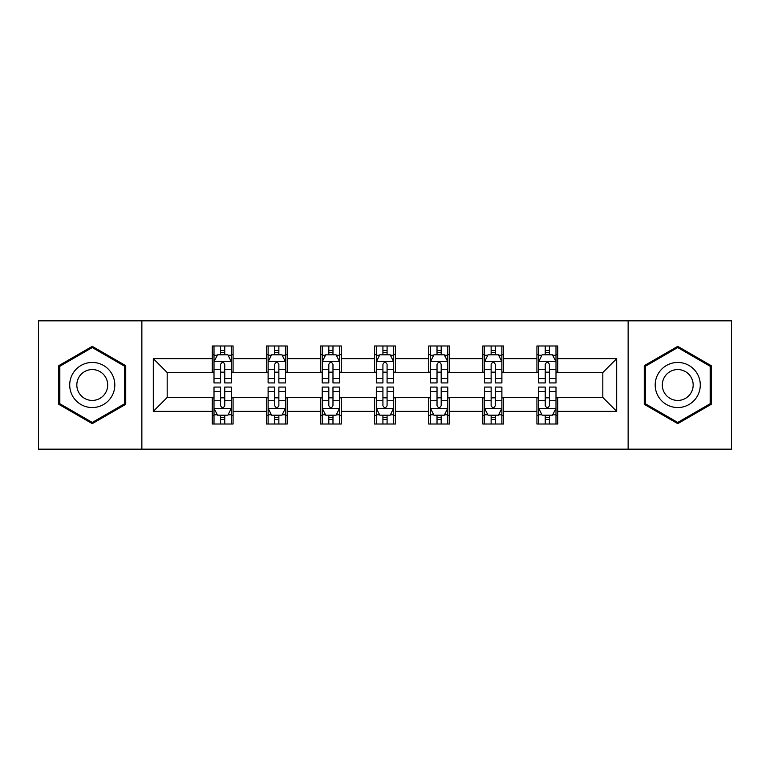 <?xml version="1.0" encoding="UTF-8"?>
<svg xmlns="http://www.w3.org/2000/svg" width="770" height="770" viewBox="0 0 770 770"><rect width="100%" height="100%" fill="white"/><g stroke="black" fill="none" stroke-linecap="round" stroke-linejoin="round"><path stroke-width="1.16" d="M628.137 449.17L731.5 449.17L731.5 320.83L628.137 320.83L628.137 449.17L141.863 449.17L141.863 320.83L38.5 320.83L38.5 449.17L141.863 449.17M628.137 320.83L141.863 320.83M557.73 358.637L557.73 345.98L536.921 345.98L536.921 358.637L503.619 358.637L503.619 345.98L482.809 345.98L482.809 358.637L449.516 358.637L449.516 345.98L428.707 345.98L428.707 358.637L395.405 358.637L395.405 345.98L374.595 345.98L374.595 358.637L341.293 358.637L341.293 345.98L320.484 345.98L320.484 358.637L287.191 358.637L287.191 345.98L266.382 345.98L266.382 358.637L233.079 358.637L233.079 345.98L212.27 345.98L212.27 358.637L153.307 358.637L153.307 411.363L167.177 397.484L212.27 397.484L212.27 424.02L233.079 424.02L233.079 397.484L266.382 397.484L266.382 424.02L287.191 424.02L287.191 397.484L320.484 397.484L320.484 424.02L341.293 424.02L341.293 397.484L374.595 397.484L374.595 424.02L395.405 424.02L395.405 397.484L428.707 397.484L428.707 424.02L449.516 424.02L449.516 397.484L482.809 397.484L482.809 424.02L503.619 424.02L503.619 397.484L536.921 397.484L536.921 424.02L557.73 424.02L557.73 397.484L602.823 397.484L602.823 372.516L557.73 372.516L557.73 358.637L616.693 358.637L616.693 411.363L557.73 411.363M536.921 411.363L503.619 411.363M482.809 411.363L449.516 411.363M428.707 411.363L395.405 411.363M374.595 411.363L341.293 411.363M320.484 411.363L287.191 411.363M266.382 411.363L233.079 411.363M212.27 411.363L153.307 411.363M536.921 358.637L536.921 372.516L503.619 372.516L503.619 358.637M482.809 358.637L482.809 372.516L449.516 372.516L449.516 358.637M428.707 358.637L428.707 372.516L395.405 372.516L395.405 358.637M374.595 358.637L374.595 372.516L341.293 372.516L341.293 358.637M320.484 358.637L320.484 372.516L287.191 372.516L287.191 358.637M266.382 358.637L266.382 372.516L233.079 372.516L233.079 358.637M212.27 358.637L212.27 372.516L167.177 372.516L153.307 358.637M167.177 372.516L167.177 397.484M616.693 411.363L602.823 397.484M602.823 372.516L616.693 358.637M212.27 354.652L214.002 354.652M220.595 354.652L224.753 354.652M231.347 354.652L233.079 354.652M212.27 372.17L214.002 372.17M220.595 372.17L224.753 372.17M231.347 372.17L233.079 372.17M212.27 397.83L214.002 397.83M220.595 397.83L224.753 397.83M231.347 397.83L233.079 397.83M212.27 415.348L214.002 415.348M220.595 415.348L224.753 415.348M231.347 415.348L233.079 415.348M266.382 397.83L268.114 397.83M274.707 397.83L278.865 397.83M285.458 397.83L287.191 397.83M266.382 415.348L268.114 415.348M274.707 415.348L278.865 415.348M285.458 415.348L287.191 415.348M266.382 354.652L268.114 354.652M274.707 354.652L278.865 354.652M285.458 354.652L287.191 354.652M266.382 372.17L268.114 372.17M274.707 372.17L278.865 372.17M285.458 372.17L287.191 372.17M320.484 397.83L322.216 397.83M328.809 397.83L332.977 397.83M339.56 397.83L341.293 397.83M320.484 415.348L322.216 415.348M328.809 415.348L332.977 415.348M339.56 415.348L341.293 415.348M320.484 354.652L322.216 354.652M328.809 354.652L332.977 354.652M339.56 354.652L341.293 354.652M320.484 372.17L322.216 372.17M328.809 372.17L332.977 372.17M339.56 372.17L341.293 372.17M374.595 397.83L376.328 397.83M382.921 397.83L387.079 397.83M393.672 397.83L395.405 397.83M374.595 415.348L376.328 415.348M382.921 415.348L387.079 415.348M393.672 415.348L395.405 415.348M374.595 354.652L376.328 354.652M382.921 354.652L387.079 354.652M393.672 354.652L395.405 354.652M374.595 372.17L376.328 372.17M382.921 372.17L387.079 372.17M393.672 372.17L395.405 372.17M428.707 397.83L430.44 397.83M437.023 397.83L441.191 397.83M447.784 397.83L449.516 397.83M428.707 415.348L430.44 415.348M437.023 415.348L441.191 415.348M447.784 415.348L449.516 415.348M428.707 354.652L430.44 354.652M437.023 354.652L441.191 354.652M447.784 354.652L449.516 354.652M428.707 372.17L430.44 372.17M437.023 372.17L441.191 372.17M447.784 372.17L449.516 372.17M482.809 397.83L484.542 397.83M491.135 397.83L495.293 397.83M501.886 397.83L503.619 397.83M482.809 415.348L484.542 415.348M491.135 415.348L495.293 415.348M501.886 415.348L503.619 415.348M482.809 354.652L484.542 354.652M491.135 354.652L495.293 354.652M501.886 354.652L503.619 354.652M482.809 372.17L484.542 372.17M491.135 372.17L495.293 372.17M501.886 372.17L503.619 372.17M536.921 397.83L538.654 397.83M545.247 397.83L549.405 397.83M555.998 397.83L557.73 397.83M536.921 415.348L538.654 415.348M545.247 415.348L549.405 415.348M555.998 415.348L557.73 415.348M536.921 354.652L538.654 354.652M545.247 354.652L549.405 354.652M555.998 354.652L557.73 354.652M536.921 372.17L538.654 372.17M545.247 372.17L549.405 372.17M555.998 372.17L557.73 372.17M92.265 423.644L125.731 404.327L125.731 365.673L92.265 346.356L58.789 365.673L58.789 404.327L92.265 423.644M711.211 365.673L677.735 346.356L644.269 365.673L644.269 404.327L677.735 423.644L711.211 404.327L711.211 365.673M224.753 350.485L220.595 350.485M231.347 378.57L224.753 378.57L224.753 382.921L231.347 382.921L231.347 361.765L227.881 354.826L217.477 354.826L214.002 361.765L214.002 382.921L220.595 382.921L220.595 378.57L214.002 378.57M214.002 361.765L214.002 345.98M231.347 361.765L231.347 345.98M220.595 354.826L220.595 345.98M224.753 345.98L224.753 354.826M224.753 378.57L224.753 364.364C223.367 361.688 221.981 361.688 220.595 364.364L220.595 378.57M220.595 419.515L224.753 419.515M214.002 391.43L220.595 391.43L220.595 387.079L214.002 387.079L214.002 408.235L217.477 415.174L227.881 415.174L231.347 408.235L231.347 387.079L224.753 387.079L224.753 391.43L231.347 391.43M231.347 408.235L231.347 424.02M214.002 408.235L214.002 424.02M224.753 415.174L224.753 424.02M220.595 424.02L220.595 415.174M220.595 391.43L220.595 405.636C221.981 408.312 223.367 408.312 224.753 405.636L224.753 391.43M111.785 396.271A22.542 22.542 0 0 0 103.536 365.471A22.542 22.542 0 0 0 72.736 373.729A22.542 22.542 0 0 0 80.985 404.529A22.542 22.542 0 0 0 111.785 396.271M105.625 392.719A15.438 15.438 0 0 0 99.975 371.631A15.438 15.438 0 0 0 78.896 377.281A15.438 15.438 0 0 0 84.546 398.369A15.438 15.438 0 0 0 105.625 392.719M59.829 403.721L59.829 366.279L92.265 347.549L124.692 366.279L124.692 403.721L92.265 422.451L59.829 403.721M677.735 362.458A22.542 22.542 0 0 0 655.193 385A22.542 22.542 0 0 0 677.735 407.542A22.542 22.542 0 0 0 700.286 385A22.542 22.542 0 0 0 677.735 362.458M677.735 369.561A15.438 15.438 0 0 0 662.306 385A15.438 15.438 0 0 0 677.735 400.439A15.438 15.438 0 0 0 693.173 385A15.438 15.438 0 0 0 677.735 369.561M710.171 403.721L677.735 422.451L645.308 403.721L645.308 366.279L677.735 347.549L710.171 366.279L710.171 403.721M278.865 350.485L274.707 350.485M285.458 378.57L278.865 378.57L278.865 382.921L285.458 382.921L285.458 361.765L281.984 354.826L271.579 354.826L268.114 361.765L268.114 382.921L274.707 382.921L274.707 378.57L268.114 378.57M268.114 361.765L268.114 345.98M285.458 361.765L285.458 345.98M274.707 354.826L274.707 345.98M278.865 345.98L278.865 354.826M278.865 378.57L278.865 364.364C277.479 361.688 276.093 361.688 274.707 364.364L274.707 378.57M332.977 350.485L328.809 350.485M339.56 378.57L332.977 378.57L332.977 382.921L339.56 382.921L339.56 361.765L336.095 354.826L325.691 354.826L322.216 361.765L322.216 382.921L328.809 382.921L328.809 378.57L322.216 378.57M322.216 361.765L322.216 345.98M339.56 361.765L339.56 345.98M328.809 354.826L328.809 345.98M332.977 345.98L332.977 354.826M332.977 378.57L332.977 364.364C331.591 361.688 330.205 361.688 328.809 364.364L328.809 378.57M274.707 419.515L278.865 419.515M268.114 391.43L274.707 391.43L274.707 387.079L268.114 387.079L268.114 408.235L271.579 415.174L281.984 415.174L285.458 408.235L285.458 387.079L278.865 387.079L278.865 391.43L285.458 391.43M285.458 408.235L285.458 424.02M268.114 408.235L268.114 424.02M278.865 415.174L278.865 424.02M274.707 424.02L274.707 415.174M274.707 391.43L274.707 405.636C276.083 408.312 277.479 408.312 278.865 405.636L278.865 391.43M328.809 419.515L332.977 419.515M322.216 391.43L328.809 391.43L328.809 387.079L322.216 387.079L322.216 408.235L325.691 415.174L336.095 415.174L339.56 408.235L339.56 387.079L332.977 387.079L332.977 391.43L339.56 391.43M339.56 408.235L339.56 424.02M322.216 408.235L322.216 424.02M332.977 415.174L332.977 424.02M328.809 424.02L328.809 415.174M328.809 391.43L328.809 405.636C330.195 408.312 331.581 408.312 332.977 405.636L332.977 391.43M387.079 350.485L382.921 350.485M393.672 378.57L387.079 378.57L387.079 382.921L393.672 382.921L393.672 361.765L390.207 354.826L379.793 354.826L376.328 361.765L376.328 382.921L382.921 382.921L382.921 378.57L376.328 378.57M376.328 361.765L376.328 345.98M393.672 361.765L393.672 345.98M382.921 354.826L382.921 345.98M387.079 345.98L387.079 354.826M387.079 378.57L387.079 364.364C385.693 361.688 384.307 361.688 382.921 364.364L382.921 378.57M441.191 350.485L437.023 350.485M447.784 378.57L441.191 378.57L441.191 382.921L447.784 382.921L447.784 361.765L444.309 354.826L433.905 354.826L430.44 361.765L430.44 382.921L437.023 382.921L437.023 378.57L430.44 378.57M430.44 361.765L430.44 345.98M447.784 361.765L447.784 345.98M437.023 354.826L437.023 345.98M441.191 345.98L441.191 354.826M441.191 378.57L441.191 364.364C439.805 361.688 438.419 361.688 437.023 364.364L437.023 378.57M495.293 350.485L491.135 350.485M501.886 378.57L495.293 378.57L495.293 382.921L501.886 382.921L501.886 361.765L498.421 354.826L488.016 354.826L484.542 361.765L484.542 382.921L491.135 382.921L491.135 378.57L484.542 378.57M484.542 361.765L484.542 345.98M501.886 361.765L501.886 345.98M491.135 354.826L491.135 345.98M495.293 345.98L495.293 354.826M495.293 378.57L495.293 364.364C493.916 361.688 492.521 361.688 491.135 364.364L491.135 378.57M382.921 419.515L387.079 419.515M376.328 391.43L382.921 391.43L382.921 387.079L376.328 387.079L376.328 408.235L379.793 415.174L390.207 415.174L393.672 408.235L393.672 387.079L387.079 387.079L387.079 391.43L393.672 391.43M393.672 408.235L393.672 424.02M376.328 408.235L376.328 424.02M387.079 415.174L387.079 424.02M382.921 424.02L382.921 415.174M382.921 391.43L382.921 405.636C384.307 408.312 385.693 408.312 387.079 405.636L387.079 391.43M437.023 419.515L441.191 419.515M430.44 391.43L437.023 391.43L437.023 387.079L430.44 387.079L430.44 408.235L433.905 415.174L444.309 415.174L447.784 408.235L447.784 387.079L441.191 387.079L441.191 391.43L447.784 391.43M447.784 408.235L447.784 424.02M430.44 408.235L430.44 424.02M441.191 415.174L441.191 424.02M437.023 424.02L437.023 415.174M437.023 391.43L437.023 405.636C438.409 408.312 439.795 408.312 441.191 405.636L441.191 391.43M491.135 419.515L495.293 419.515M484.542 391.43L491.135 391.43L491.135 387.079L484.542 387.079L484.542 408.235L488.016 415.174L498.421 415.174L501.886 408.235L501.886 387.079L495.293 387.079L495.293 391.43L501.886 391.43M501.886 408.235L501.886 424.02M484.542 408.235L484.542 424.02M495.293 415.174L495.293 424.02M491.135 424.02L491.135 415.174M491.135 391.43L491.135 405.636C492.521 408.312 493.907 408.312 495.293 405.636L495.293 391.43M545.247 419.515L549.405 419.515M538.654 391.43L545.247 391.43L545.247 387.079L538.654 387.079L538.654 408.235L542.119 415.174L552.523 415.174L555.998 408.235L555.998 387.079L549.405 387.079L549.405 391.43L555.998 391.43M555.998 408.235L555.998 424.02M538.654 408.235L538.654 424.02M549.405 415.174L549.405 424.02M545.247 424.02L545.247 415.174M545.247 391.43L545.247 405.636C546.633 408.312 548.019 408.312 549.405 405.636L549.405 391.43M549.405 350.485L545.247 350.485M555.998 378.57L549.405 378.57L549.405 382.921L555.998 382.921L555.998 361.765L552.523 354.826L542.119 354.826L538.654 361.765L538.654 382.921L545.247 382.921L545.247 378.57L538.654 378.57M538.654 361.765L538.654 345.98M555.998 361.765L555.998 345.98M545.247 354.826L545.247 345.98M549.405 345.98L549.405 354.826M549.405 378.57L549.405 364.364C548.019 361.688 546.633 361.688 545.247 364.364L545.247 378.57M231.26 361.592L214.089 361.592M214.002 355.24L217.265 355.24M228.084 355.24L231.347 355.24M220.595 369.273L214.002 369.273M231.347 369.273L224.753 369.273M224.753 352.699L220.595 352.699M214.089 408.408L231.26 408.408M231.347 414.761L228.084 414.761M217.265 414.761L214.002 414.761M224.753 400.727L231.347 400.727M214.002 400.727L220.595 400.727M220.595 417.302L224.753 417.302M285.372 361.592L268.201 361.592M268.114 355.24L271.377 355.24M282.195 355.24L285.458 355.24M274.707 369.273L268.114 369.273M285.458 369.273L278.865 369.273M278.865 352.699L274.707 352.699M339.474 361.592L322.303 361.592M322.216 355.24L325.479 355.24M336.307 355.24L339.56 355.24M328.809 369.273L322.216 369.273M339.56 369.273L332.977 369.273M332.977 352.699L328.809 352.699M268.201 408.408L285.372 408.408M285.458 414.761L282.195 414.761M271.377 414.761L268.114 414.761M278.865 400.727L285.458 400.727M268.114 400.727L274.707 400.727M274.707 417.302L278.865 417.302M322.303 408.408L339.474 408.408M339.56 414.761L336.307 414.761M325.479 414.761L322.216 414.761M332.977 400.727L339.56 400.727M322.216 400.727L328.809 400.727M328.809 417.302L332.977 417.302M393.586 361.592L376.414 361.592M376.328 355.24L379.591 355.24M390.409 355.24L393.672 355.24M382.921 369.273L376.328 369.273M393.672 369.273L387.079 369.273M387.079 352.699L382.921 352.699M447.697 361.592L430.526 361.592M430.44 355.24L433.693 355.24M444.521 355.24L447.784 355.24M437.023 369.273L430.44 369.273M447.784 369.273L441.191 369.273M441.191 352.699L437.023 352.699M501.799 361.592L484.628 361.592M484.542 355.24L487.805 355.24M498.623 355.24L501.886 355.24M491.135 369.273L484.542 369.273M501.886 369.273L495.293 369.273M495.293 352.699L491.135 352.699M376.414 408.408L393.586 408.408M393.672 414.761L390.409 414.761M379.591 414.761L376.328 414.761M387.079 400.727L393.672 400.727M376.328 400.727L382.921 400.727M382.921 417.302L387.079 417.302M430.526 408.408L447.697 408.408M447.784 414.761L444.521 414.761M433.693 414.761L430.44 414.761M441.191 400.727L447.784 400.727M430.44 400.727L437.023 400.727M437.023 417.302L441.191 417.302M484.628 408.408L501.799 408.408M501.886 414.761L498.623 414.761M487.805 414.761L484.542 414.761M495.293 400.727L501.886 400.727M484.542 400.727L491.135 400.727M491.135 417.302L495.293 417.302M538.74 408.408L555.911 408.408M555.998 414.761L552.735 414.761M541.916 414.761L538.654 414.761M549.405 400.727L555.998 400.727M538.654 400.727L545.247 400.727M545.247 417.302L549.405 417.302M555.911 361.592L538.74 361.592M538.654 355.24L541.916 355.24M552.735 355.24L555.998 355.24M545.247 369.273L538.654 369.273M555.998 369.273L549.405 369.273M549.405 352.699L545.247 352.699"/></g></svg>
